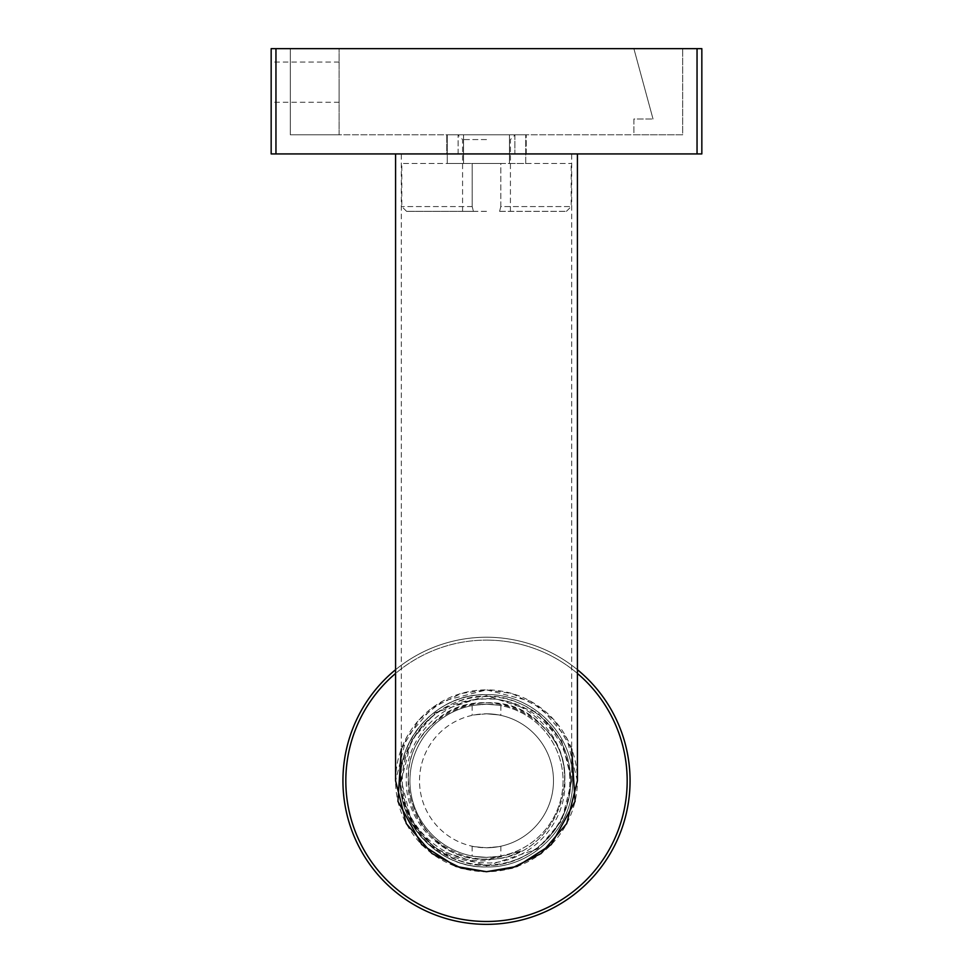 <?xml version="1.0" encoding="UTF-8"?>
<svg xmlns="http://www.w3.org/2000/svg" width="973" height="973" viewBox="0 0 973 973"><rect width="100%" height="100%" fill="white"/><g stroke="black" fill="none" stroke-linecap="round" stroke-linejoin="round"><path stroke-width="0.73" stroke-dasharray="4.87 3.65" d="M271.163 82.146L271.163 102.25L271.163 82.146M339.115 82.146L339.115 102.25L339.115 82.146M275.955 153.929L275.955 48.65L271.163 48.65L271.163 153.929L701.837 153.929M514.875 153.929L458.125 153.929L514.875 153.929L514.875 134.785L526.223 134.785L446.777 134.785L514.875 134.785L514.875 153.929M446.777 153.929L458.125 153.929L446.777 153.929L446.777 134.785L446.777 153.929M682.693 48.65L290.307 48.65L682.693 48.65L633.885 48.65L682.693 48.65L682.693 134.785L290.307 134.785L290.307 48.65L339.115 48.65L290.307 48.65L290.307 134.785L682.693 134.785L682.693 48.65L682.693 134.785L633.885 134.785L633.885 118.998L653.029 118.998L633.885 118.998L633.885 134.785L682.693 134.785L682.693 48.65M275.955 48.65L701.837 48.65M526.223 153.929L526.223 134.785L526.223 153.929M458.125 153.929L458.125 134.785L458.125 153.929M633.885 48.65L653.029 118.998L633.885 48.65M290.307 134.785L290.307 48.65L290.307 134.785L339.115 134.785L290.307 134.785M339.115 134.785L339.115 48.65L339.115 134.785M486.5 134.785L457.784 134.785L486.5 134.785M486.5 139.565L462.576 139.565L486.5 139.565M500.803 206.568L500.803 163.5L472.197 163.5L472.197 206.568L472.197 163.5L401.8 163.5L500.803 163.5L500.803 206.568L571.2 206.568L500.803 206.568L499.599 211.348L500.803 206.568M486.5 211.348L462.576 211.348L486.5 211.348M463.549 163.5L463.549 134.785L447.264 134.785L525.736 134.785L463.549 134.785L463.549 163.5L447.264 163.5L447.264 134.785L447.264 163.5L509.451 163.5L509.451 134.785L509.451 163.5L525.736 163.5L525.736 134.785L525.736 163.5L463.549 163.5M472.197 206.568L401.8 206.568L472.197 206.568L473.401 211.348L406.592 211.348L473.401 211.348L472.197 206.568M500.803 163.5L571.2 163.5L500.803 163.5M499.599 211.348L566.408 211.348L499.599 211.348M486.5 153.929L577.415 153.929L486.5 153.929M486.5 695.61L435.393 712.65L411.348 740.708L401.326 780.796L411.348 820.871L435.393 848.93L486.5 865.97L537.607 848.93L561.652 820.871L571.674 780.796L561.652 740.708L537.607 712.65L486.5 695.61M577.415 780.796L566.724 738.008L541.049 708.052L511.956 693.506L486.5 689.869L461.044 693.506L431.951 708.052L406.276 738.008L395.585 780.796M486.5 857.359C505.023 855.887 505.023 855.887 486.5 857.359C505.023 855.887 505.023 855.887 486.5 857.359A76.563 76.563 0 0 0 563.063 780.796A76.563 76.563 0 0 0 486.5 704.233C505.023 705.705 505.023 705.705 486.5 704.233C505.023 705.705 505.023 705.705 486.5 704.233A76.563 76.563 0 0 0 409.937 780.796A76.563 76.563 0 0 0 486.5 857.359A76.563 76.563 0 0 1 409.937 780.796A76.563 76.563 0 0 1 486.5 704.233A76.563 76.563 0 0 1 563.063 780.796A76.563 76.563 0 0 1 486.5 857.359C467.977 855.887 467.977 855.887 486.5 857.359C467.977 855.887 467.977 855.887 486.5 857.359A76.563 76.563 0 0 1 409.937 780.796A76.563 76.563 0 0 1 486.5 704.233A76.563 76.563 0 0 1 563.063 780.796A76.563 76.563 0 0 1 486.5 857.359M486.5 847.787C505.023 846.096 505.023 846.096 486.5 847.787C505.023 846.096 505.023 846.096 486.5 847.787A66.991 66.991 0 0 1 419.509 780.796A66.991 66.991 0 0 1 486.5 713.805C505.023 715.483 505.023 715.483 486.5 713.805C505.023 715.483 505.023 715.483 486.5 713.805A66.991 66.991 0 0 1 553.491 780.796A66.991 66.991 0 0 1 486.5 847.787A66.991 66.991 0 0 1 419.509 780.796A66.991 66.991 0 0 1 486.5 713.805A66.991 66.991 0 0 1 553.491 780.796A66.991 66.991 0 0 1 486.5 847.787C467.977 846.096 467.977 846.096 486.5 847.787C467.977 846.096 467.977 846.096 486.5 847.787M577.415 673.438A140.684 140.684 0 0 0 486.5 640.112A140.684 140.684 0 0 1 627.184 780.796A140.684 140.684 0 0 1 486.5 921.48A140.684 140.684 0 0 1 345.816 780.796A140.684 140.684 0 0 1 486.5 640.112A140.684 140.684 0 0 0 395.585 673.438M395.585 669.692A143.554 143.554 0 0 1 486.5 637.23A143.554 143.554 0 0 0 342.946 780.796A143.554 143.554 0 0 0 486.5 924.35A143.554 143.554 0 0 0 630.054 780.796A143.554 143.554 0 0 0 486.5 637.23A143.554 143.554 0 0 1 577.415 669.692M486.5 859.5C443.566 861.093 405.023 822.526 406.276 779.568C405.388 736.658 443.676 698.492 486.5 699.052C531.027 697.361 571.127 737.57 569.752 782.024C570.64 826.636 530.917 866.177 486.5 865.556C440.964 862.735 412.625 839.079 401.484 794.6C391.572 744.746 435.247 692.861 486.5 694.661C532.499 693.457 573.839 734.797 572.635 780.796C573.839 826.795 532.499 868.135 486.5 866.931C440.501 868.135 399.161 826.795 400.365 780.796C399.161 734.797 440.501 693.457 486.5 694.661C532.499 693.457 573.839 734.797 572.635 780.796C573.839 826.795 532.499 868.135 486.5 866.931C440.501 868.135 399.161 826.795 400.365 780.796C399.161 734.797 440.501 693.457 486.5 694.661C532.499 693.457 573.839 734.797 572.635 780.796C573.839 826.795 532.499 868.135 486.5 866.931C435.247 868.731 391.572 816.846 401.484 766.979C407.383 725.943 445.537 694.041 486.5 694.661C532.499 693.457 573.839 734.797 572.635 780.796C573.839 826.795 532.499 868.135 486.5 866.931C445.537 867.551 407.383 835.649 401.484 794.6A86.135 86.135 0 0 1 401.484 766.979C413.914 721.698 443.493 698.894 490.222 698.59C531.696 700.742 567.113 739.2 564.766 780.796C567.089 822.623 531.538 860.837 490.185 863.002C443.42 862.625 413.841 839.821 401.484 794.6A86.135 86.135 0 0 1 401.484 766.979C393.919 815.788 437.011 864.279 486.5 860.704L520.92 851.083L486.5 859.5M486.5 704.233C467.977 705.705 467.977 705.705 486.5 704.233C467.977 705.705 467.977 705.705 486.5 704.233M486.5 713.805C467.977 715.483 467.977 715.483 486.5 713.805C467.977 715.483 467.977 715.483 486.5 713.805M520.92 851.083C471.844 877.78 405.887 836.354 408.234 780.796C404.634 713.781 497.008 675.517 541.839 725.457C591.779 770.288 553.503 862.662 486.5 859.05C419.497 862.662 381.221 770.288 431.161 725.457C459.937 695.123 513.063 695.123 541.839 725.457C591.779 770.288 553.503 862.662 486.5 859.05C419.497 862.662 381.221 770.288 431.161 725.457C475.992 675.517 568.366 713.781 564.766 780.796M486.5 865.009A84.225 84.225 0 0 0 570.725 780.796A84.225 84.225 0 0 0 486.5 696.571C511.141 693.19 569.57 718.451 570.725 780.796C569.57 843.129 511.141 868.403 486.5 865.009C461.859 868.403 403.43 843.129 402.275 780.796C403.43 718.451 461.859 693.19 486.5 696.571A84.225 84.225 0 0 0 402.275 780.796A84.225 84.225 0 0 0 486.5 865.009M401.326 748.991L419.095 719.777L442.569 701.192L486.5 689.869A90.915 90.915 0 0 0 395.585 780.796A90.915 90.915 0 0 0 486.5 871.711A90.915 90.915 0 0 0 577.415 780.796A90.915 90.915 0 0 0 486.5 689.869L530.431 701.192L553.905 719.777L571.674 748.991M697.045 153.929L697.045 48.65M339.115 62.053L271.163 62.053M339.115 102.25L271.163 102.25M462.576 211.348L462.576 139.565L457.784 134.785M406.592 211.348L401.8 206.568L401.8 163.5M566.408 211.348L571.2 206.568L571.2 163.5M510.424 211.348L510.424 139.565L515.216 134.785M401.326 780.796L401.326 153.929M571.674 780.796L571.674 153.929M500.852 846.23L500.852 855.997M500.852 705.583L500.852 715.35M472.148 705.583L472.148 715.35M472.148 846.23L472.148 855.997"/><path stroke-width="1.46" d="M701.837 153.929L271.163 153.929L271.163 48.65L701.837 48.65L701.837 153.929L701.837 48.65M395.585 153.929L395.585 780.796L406.276 823.584L431.951 853.528L461.044 868.074L486.5 871.711L511.956 868.074L541.049 853.528L566.724 823.584L577.415 780.796L577.415 153.929M395.585 673.438A140.684 140.684 0 0 0 486.5 921.48A140.684 140.684 0 0 0 577.415 673.438M577.415 669.692A143.554 143.554 0 0 1 486.5 924.35A143.554 143.554 0 0 1 395.585 669.692M571.674 748.991L575.067 801.351L551.277 844.588L517.064 866.42L486.5 871.711L455.936 866.42L421.723 844.588L397.933 801.351L401.326 748.991M697.045 153.929L697.045 48.65M275.955 153.929L275.955 48.65"/></g></svg>
